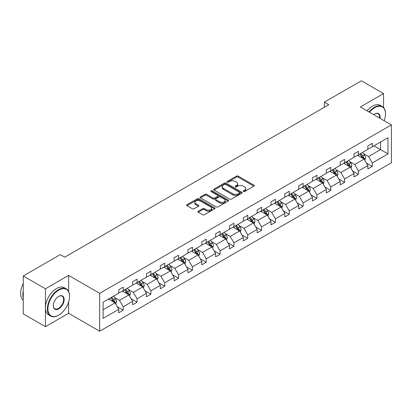 <?xml version="1.0" encoding="UTF-8"?>
<svg xmlns="http://www.w3.org/2000/svg" width="412" height="412" viewBox="0 0 412 412"><rect width="100%" height="100%" fill="white"/><g stroke="black" fill="none" stroke-linecap="round" stroke-linejoin="round"><path stroke-width="0.62" d="M243.435 191.508A0.86 0.5 0 0 0 244.651 191.508L253.9 186.167A1.231 0.711 0 0 0 254.261 185.668A1.231 0.711 0 0 0 253.9 185.163L238.229 176.115A1.231 0.711 0 0 0 236.488 176.115L227.239 181.455A0.86 0.5 0 0 0 226.986 181.81A0.86 0.5 0 0 0 227.239 182.161A0.86 0.5 0 0 0 228.459 182.161L229.654 181.471A3.94 2.276 0 0 1 235.226 181.471L236.534 182.222A3.94 2.276 0 0 1 237.688 183.829A3.94 2.276 0 0 1 236.534 185.441L235.334 186.131A0.86 0.5 0 0 0 235.082 186.482A0.86 0.5 0 0 0 235.334 186.837A0.86 0.5 0 0 0 236.555 186.837L237.75 186.142A3.94 2.276 0 0 1 243.322 186.142L244.63 186.899A3.94 2.276 0 0 1 245.784 188.505A3.94 2.276 0 0 1 244.63 190.112L243.435 190.808A0.86 0.5 0 0 0 243.183 191.158A0.86 0.5 0 0 0 243.435 191.508L243.435 190.808M198.27 211.202A1.231 0.711 0 0 0 197.909 211.706A1.231 0.711 0 0 0 198.27 212.206L202.668 214.745A1.231 0.711 0 0 0 204.409 214.745L214.683 208.812A1.231 0.711 0 0 0 215.043 208.312A1.231 0.711 0 0 0 214.683 207.808L199.011 198.759A1.231 0.711 0 0 0 197.271 198.759L186.997 204.692A1.231 0.711 0 0 0 186.636 205.197A1.231 0.711 0 0 0 186.997 205.696L192.306 208.766A1.231 0.711 0 0 0 194.047 208.766L198.445 206.227A1.231 0.711 0 0 0 198.805 205.722A1.231 0.711 0 0 0 198.445 205.217L195.808 203.698A3.296 1.9 0 0 1 194.845 202.354A3.296 1.9 0 0 1 196.879 200.598A3.296 1.9 0 0 1 200.469 201.01L210.784 206.968A3.296 1.9 0 0 1 211.747 208.312A3.296 1.9 0 0 1 209.718 210.069A3.296 1.9 0 0 1 206.129 209.657L204.409 208.663A1.231 0.711 0 0 0 202.668 208.663L198.27 211.202L198.27 212.206L202.668 209.687L202.668 208.663M68.629 275.401L45.433 288.791L23.263 275.988L23.263 313.887L45.433 326.685L68.629 313.295L99.673 331.217L99.673 293.323L68.629 275.401L68.629 291.464M383.551 107.532L383.551 93.581L360.356 106.976L391.4 124.898L99.673 293.323M383.551 93.581L361.376 80.783L324.347 102.161L324.347 107.28M23.263 275.988L60.291 254.611L64.725 257.17L328.781 104.72L324.347 102.161M229.742 199.114A1.231 0.711 0 0 0 231.482 199.114L241.756 193.182A1.231 0.711 0 0 0 242.117 192.677A1.231 0.711 0 0 0 241.756 192.177L226.085 183.129A1.231 0.711 0 0 0 224.344 183.129L214.07 189.062A1.231 0.711 0 0 0 213.71 189.561A1.231 0.711 0 0 0 214.07 190.066L229.742 199.114M211.413 191.698A0.86 0.5 0 0 1 212.288 191.817L212.288 190.792L228.217 199.99A1.231 0.711 0 0 1 228.578 200.495A1.231 0.711 0 0 1 228.217 200.999L217.948 206.927A1.231 0.711 0 0 1 216.202 206.927L200.531 197.878L204.929 195.36L204.929 194.335L200.531 196.874A1.231 0.711 0 0 0 200.17 197.379A1.231 0.711 0 0 0 200.531 197.878L200.531 196.874M204.929 195.36A1.231 0.711 0 0 1 206.669 195.36L206.669 194.335A1.231 0.711 0 0 0 204.929 194.335M206.669 194.335L213.025 198.007A1.231 0.711 0 0 0 214.765 198.007L217.685 196.323A1.231 0.711 0 0 0 218.046 195.818A1.231 0.711 0 0 0 217.685 195.319L211.068 191.498A0.86 0.5 0 0 1 210.815 191.147A0.86 0.5 0 0 1 211.346 190.684A0.86 0.5 0 0 1 212.288 190.792M45.433 288.791L45.433 326.685M103.088 302.207L118.79 293.143L118.79 289.713L123.224 287.154L123.224 290.584L132.623 285.156L132.623 281.726L137.062 279.166L137.062 282.596L146.461 277.168L146.461 273.738L150.895 271.178L150.895 274.608L160.299 269.18L160.299 265.75L164.733 263.186L164.733 266.621L174.137 261.193L174.137 257.757L178.571 255.198L178.571 258.628L187.97 253.2L187.97 249.77L192.409 247.21L192.409 250.64L201.808 245.212L201.808 241.782L206.242 239.223L206.242 242.653L215.646 237.224L215.646 233.795L220.08 231.235L220.08 234.665L229.484 229.237L229.484 225.807L233.918 223.242L233.918 226.677L243.322 221.249L243.322 217.814L247.756 215.255L247.756 218.684L257.155 213.256L257.155 209.826L261.589 207.267L261.589 210.697L270.993 205.269L270.993 201.839L275.427 199.279L275.427 202.709L284.831 197.281L284.831 193.851L289.265 191.292L289.265 194.722L298.669 189.293L298.669 185.863L303.103 183.304L303.103 186.734L312.502 181.306L312.502 177.871L316.936 175.311L316.936 178.746L326.34 173.318L326.34 169.883L330.774 167.323L330.774 170.753L340.178 165.325L340.178 161.895L344.612 159.336L344.612 162.766L354.016 157.338L354.016 153.908L358.45 151.348L358.45 154.778L367.849 149.35L367.849 145.92L372.283 143.361L372.283 146.79L387.986 137.726L387.986 153.908L372.283 162.972L372.283 166.402L367.849 168.961L367.849 165.531L358.45 170.959L358.45 174.389L354.016 176.954L354.016 173.519L344.612 178.947L344.612 182.382L340.178 184.942L340.178 181.512L330.774 186.94L330.774 190.37L326.34 192.929L326.34 189.499L316.936 194.928L316.936 198.357L312.502 200.917L312.502 197.487L303.103 202.915L303.103 206.345L298.669 208.905L298.669 205.475L289.265 210.903L289.265 214.333L284.831 216.897L284.831 213.462L275.427 218.89L275.427 222.326L270.993 224.885L270.993 221.45L261.589 226.878L261.589 230.313L257.155 232.873L257.155 229.443L247.756 234.871L247.756 238.301L243.322 240.86L243.322 237.43L233.918 242.859L233.918 246.288L229.484 248.848L229.484 245.418L220.08 250.846L220.08 254.276L215.646 256.836L215.646 253.406L206.242 258.834L206.242 262.264L201.808 264.828L201.808 261.393L192.409 266.822L192.409 270.257L187.97 272.816L187.97 269.386L178.571 274.814L178.571 278.244L174.137 280.804L174.137 277.374L164.733 282.802L164.733 286.232L160.299 288.791L160.299 285.362L150.895 290.79L150.895 294.219L146.461 296.779L146.461 293.349L137.062 298.777L137.062 302.207L132.623 304.772L132.623 301.337L123.224 306.765L123.224 310.2L118.79 312.76L118.79 309.33L103.088 318.394L103.088 302.207M99.673 331.217L391.4 162.792L391.4 124.898M122.338 291.099L128.899 294.884L119.495 300.312L114.366 297.351M119.495 300.312L123.224 306.765M128.899 294.884L132.623 301.337M118.79 292.324L119.495 292.736L123.224 290.584M136.171 283.106L142.737 286.896L133.333 292.324L128.199 289.363M133.333 292.324L137.062 298.777M142.737 286.896L146.461 293.349M132.623 284.337L133.333 284.749L137.062 282.596M150.009 275.118L156.575 278.909L147.172 284.337L142.037 281.375M147.172 284.337L150.895 290.79M156.575 278.909L160.299 285.362M146.461 276.349L147.172 276.756L150.895 274.608M163.847 267.131L170.408 270.921L161.01 276.349L155.875 273.383M161.01 276.349L164.733 282.802M170.408 270.921L174.137 277.374M160.299 268.361L161.01 268.768L164.733 266.621M177.685 259.143L184.246 262.933L174.843 268.361L169.713 265.395M174.843 268.361L178.571 274.814M184.246 262.933L187.97 269.386M174.137 260.374L174.843 260.781L178.571 258.628M191.518 251.155L198.084 254.946L188.681 260.374L183.546 257.407M188.681 260.374L192.409 266.822M198.084 254.946L201.808 261.393M187.97 252.381L188.681 252.793L192.409 250.64M205.356 243.162L211.923 246.953L202.519 252.381L197.384 249.42M202.519 252.381L206.242 258.834M211.923 246.953L215.646 253.406M201.808 244.393L202.519 244.805L206.242 242.653M219.194 235.175L225.755 238.965L216.357 244.393L211.222 241.432M216.357 244.393L220.08 250.846M225.755 238.965L229.484 245.418M215.646 236.406L216.357 236.812L220.08 234.665M233.032 227.187L239.593 230.977L230.195 236.406L225.06 233.439M230.195 236.406L233.918 242.859M239.593 230.977L243.322 237.43M229.484 228.418L230.195 228.825L233.918 226.677M246.865 219.199L253.432 222.99L244.028 228.418L238.893 225.452M244.028 228.418L247.756 234.871M253.432 222.99L257.155 229.443M243.322 220.43L244.028 220.837L247.756 218.684M260.703 211.212L267.27 215.002L257.866 220.43L252.731 217.464M257.866 220.43L261.589 226.878M267.27 215.002L270.993 221.45M257.155 212.438L257.866 212.85L261.589 210.697M274.541 203.224L281.102 207.009L271.704 212.438L266.569 209.476M271.704 212.438L275.427 218.89M281.102 207.009L284.831 213.462M270.993 204.45L271.704 204.862L275.427 202.709M288.379 195.231L294.941 199.022L285.542 204.45L280.407 201.489M285.542 204.45L289.265 210.903M294.941 199.022L298.669 205.475M284.831 196.462L285.542 196.874L289.265 194.722M302.212 187.244L308.779 191.034L299.375 196.462L294.24 193.501M299.375 196.462L303.103 202.915M308.779 191.034L312.502 197.487M298.669 188.475L299.375 188.881L303.103 186.734M316.05 179.256L322.617 183.046L313.213 188.475L308.078 185.508M313.213 188.475L316.936 194.928M322.617 183.046L326.34 189.499M312.502 180.487L313.213 180.894L316.936 178.746M329.888 171.268L336.45 175.059L327.051 180.487L321.916 177.52M327.051 180.487L330.774 186.94M336.45 175.059L340.178 181.512M326.34 172.494L327.051 172.906L330.774 170.753M343.726 163.281L350.288 167.066L340.889 172.494L335.754 169.533M340.889 172.494L344.612 178.947M350.288 167.066L354.016 173.519M340.178 164.506L340.889 164.918L344.612 162.766M357.559 155.288L364.126 159.078L354.722 164.506L349.592 161.545M354.722 164.506L358.45 170.959M364.126 159.078L367.849 165.531M354.016 156.519L354.722 156.931L358.45 154.778M373.972 145.817L380.534 149.608L368.56 156.519L363.425 153.558M368.56 156.519L372.283 162.972M387.986 153.908L380.534 149.608L380.534 142.027L387.986 137.726M367.849 148.531L368.56 148.938L372.283 146.79M103.088 309.788L115.061 302.877L108.5 299.086M115.061 302.877L118.79 309.33M366.386 162.998L372.283 166.402M352.548 170.985L358.45 174.389M338.716 178.973L344.612 182.382M324.877 186.966L330.774 190.37M311.039 194.953L316.936 198.357M297.201 202.941L303.103 206.345M283.368 210.929L289.265 214.333M269.53 218.916L275.427 222.326M255.692 226.904L261.589 230.313M241.854 234.897L247.756 238.301M228.021 242.884L233.918 246.288M214.183 250.872L220.08 254.276M200.345 258.86L206.242 262.264M186.507 266.847L192.409 270.257M172.674 274.84L178.571 278.244M158.836 282.828L164.733 286.232M144.998 290.815L150.895 294.219M131.16 298.803L137.062 302.207M117.322 306.791L123.224 310.2M68.629 313.295L68.629 301.981M243.775 191.632L244.63 191.137A3.94 2.276 0 0 0 245.784 189.53L245.784 188.505M237.688 183.829L237.688 184.854A3.94 2.276 0 0 1 236.534 186.466L235.679 186.955M253.9 185.163L253.9 186.167L238.229 177.139A1.231 0.711 0 0 0 236.488 177.139L227.584 182.284M241.741 193.192L226.085 184.154A1.231 0.711 0 0 0 224.344 184.154L214.085 190.076M239.583 193.032A0.86 0.5 0 0 0 239.835 192.677A0.86 0.5 0 0 0 239.583 192.327L225.822 184.385A0.86 0.5 0 0 0 224.607 184.385L223.345 185.112A3.94 2.276 0 0 0 222.192 186.724A3.94 2.276 0 0 0 223.345 188.33L232.744 193.758A3.94 2.276 0 0 0 238.316 193.758L239.583 193.032L239.583 194.052A0.86 0.5 0 0 0 239.835 193.702L239.835 192.677M222.192 186.724L222.192 187.748A3.94 2.276 0 0 0 223.345 189.355L223.345 188.33M239.583 194.052L238.316 194.783A3.94 2.276 0 0 1 232.744 194.783L223.345 189.355M206.669 195.36L213.025 199.032A1.231 0.711 0 0 0 214.765 199.032L217.685 197.348A1.231 0.711 0 0 0 218.046 196.843L218.046 195.818M212.288 191.817L228.202 201.005M219.622 201.813A3.296 1.9 0 0 0 223.211 202.225A3.296 1.9 0 0 0 225.246 200.469A3.296 1.9 0 0 0 224.277 199.125L220.647 197.029A1.231 0.711 0 0 0 218.901 197.029L215.986 198.708A1.231 0.711 0 0 0 215.625 199.212A1.231 0.711 0 0 0 215.986 199.717L219.622 201.813L219.622 202.838A3.296 1.9 0 0 0 223.211 203.25A3.296 1.9 0 0 0 225.246 201.494L225.246 200.469M215.625 199.212L215.625 200.237A1.231 0.711 0 0 0 215.986 200.742L215.986 199.717M219.622 202.838L215.986 200.742M211.747 208.312L211.747 209.337A3.296 1.9 0 0 1 209.718 211.093A3.296 1.9 0 0 1 206.129 210.681L204.409 209.687A1.231 0.711 0 0 0 202.668 209.687M194.845 202.354L194.845 203.379A3.296 1.9 0 0 0 195.808 204.723L195.808 203.698M198.43 206.232L195.808 204.723M214.662 208.822L199.011 199.784A1.231 0.711 0 0 0 197.271 199.784L187.012 205.706M364.8 160.247L365.614 157.894A3.322 1.921 -120 0 0 364.553 155.061L362.565 152.404M358.991 156.117L358.126 154.963M363.636 158.795L363.822 158.033A3.322 1.921 -120 0 0 362.869 156.035L360.876 153.377M360.047 153.856L362.236 156.781A1.694 0.978 60 0 1 362.545 157.296L363.822 158.033M359.815 153.99L361.803 156.648A3.322 1.921 60 0 1 362.632 158.218M384.175 120.726A15.306 8.837 120 0 0 385.503 113.964A15.306 8.837 120 0 0 374.678 107.717A15.306 8.837 120 0 0 369.487 112.249M369.028 111.982A15.682 9.054 -60 0 1 374.415 107.254A15.682 9.054 -60 0 1 382.254 106.481A15.682 9.054 -60 0 1 385.503 113.655A15.682 9.054 -60 0 1 385.503 113.81M373.669 114.66A7.653 4.419 -60 0 1 374.678 113.964L374.678 113.964A7.653 4.419 -60 0 1 379.998 118.311M367.077 110.854A15.682 9.054 -60 0 1 372.463 106.131A15.682 9.054 -60 0 1 380.302 105.354L382.254 106.481M379.498 118.028A7.277 4.202 120 0 0 378.051 113.758A7.277 4.202 120 0 0 374.544 114.047M58.473 315.268L58.741 315.113A15.306 8.837 120 0 0 69.561 296.372A15.306 8.837 120 0 0 58.741 290.125A15.306 8.837 120 0 0 47.921 308.866A15.306 8.837 120 0 0 58.741 315.113L58.473 315.268A15.682 9.054 -60 0 1 50.635 316.045A15.682 9.054 -60 0 1 48.23 303.479A15.682 9.054 -60 0 1 58.473 289.662A15.682 9.054 -60 0 1 66.311 288.884A15.682 9.054 -60 0 1 69.561 296.063A15.682 9.054 -60 0 1 69.561 296.218M58.741 308.866A7.653 4.419 -60 0 1 53.328 305.74A7.653 4.419 -60 0 1 58.741 296.372L58.741 296.372A7.653 4.419 -60 0 1 64.148 299.493A7.653 4.419 -60 0 1 58.741 308.866M53.333 305.586A7.277 4.202 120 0 0 54.837 308.768A7.277 4.202 120 0 0 58.473 308.408A7.277 4.202 120 0 0 63.227 301.996A7.277 4.202 120 0 0 62.109 296.166A7.277 4.202 120 0 0 58.607 296.449M50.635 316.045L48.683 314.917A15.682 9.054 -60 0 1 46.278 302.351A15.682 9.054 -60 0 1 56.521 288.534A15.682 9.054 -60 0 1 64.365 287.761L66.311 288.884M23.263 298.01A15.682 9.054 -60 0 1 23.263 290.841M23.263 300.183A15.682 9.054 -60 0 1 23.263 283.544M350.962 168.235L351.776 165.882A3.322 1.921 -120 0 0 350.72 163.049L348.727 160.392M345.153 164.105L344.293 162.951M349.798 166.783L349.984 166.021A3.322 1.921 -120 0 0 349.031 164.022L347.043 161.365M346.209 161.844L348.398 164.769A1.694 0.978 60 0 1 348.707 165.284L349.984 166.021M345.977 161.978L347.97 164.635A3.322 1.921 60 0 1 348.794 166.206M337.124 176.223L337.943 173.869A3.322 1.921 -120 0 0 336.882 171.037L334.889 168.379M331.32 172.092L330.455 170.939M335.96 174.776L336.146 174.008A3.322 1.921 -120 0 0 335.198 172.01L333.205 169.353M332.371 169.832L334.565 172.757A1.694 0.978 60 0 1 334.868 173.272L336.146 174.008M332.139 169.965L334.132 172.628A3.322 1.921 60 0 1 334.961 174.194M323.291 184.215L324.105 181.857A3.322 1.921 -120 0 0 323.044 179.024L321.051 176.367M317.482 180.08L316.617 178.926M322.122 182.763L322.313 182.001A3.322 1.921 -120 0 0 321.36 179.998L319.367 177.34M318.533 177.824L320.727 180.75A1.694 0.978 60 0 1 321.036 181.265L322.313 182.001M318.301 177.958L320.294 180.616A3.322 1.921 60 0 1 321.123 182.186M309.453 192.203L310.267 189.844A3.322 1.921 -120 0 0 309.206 187.017L307.218 184.36M303.644 188.068L302.779 186.919M308.289 190.751L308.475 189.989A3.322 1.921 -120 0 0 307.522 187.99L305.529 185.328M304.7 185.812L306.889 188.737A1.694 0.978 60 0 1 307.197 189.252L308.475 189.989M304.468 185.946L306.456 188.603A3.322 1.921 60 0 1 307.285 190.174M295.615 200.191L296.429 197.832A3.322 1.921 -120 0 0 295.368 195.005L293.38 192.347M289.806 196.06L288.946 194.907M294.451 198.738L294.637 197.976A3.322 1.921 -120 0 0 293.684 195.978L291.696 193.321M290.862 193.8L293.05 196.725A1.694 0.978 60 0 1 293.359 197.24L294.637 197.976M290.63 193.934L292.623 196.591A3.322 1.921 60 0 1 293.447 198.162M281.777 208.178L282.596 205.825A3.322 1.921 -120 0 0 281.535 202.992L279.542 200.335M275.973 204.048L275.108 202.895M280.613 206.726L280.799 205.964A3.322 1.921 -120 0 0 279.846 203.966L277.858 201.308M277.024 201.787L279.218 204.713A1.694 0.978 60 0 1 279.521 205.227L280.799 205.964M276.792 201.921L278.785 204.579A3.322 1.921 60 0 1 279.614 206.149M267.944 216.166L268.758 213.813A3.322 1.921 -120 0 0 267.697 210.98L265.704 208.323M262.135 212.036L261.27 210.882M266.775 214.719L266.961 213.952A3.322 1.921 -120 0 0 266.013 211.953L264.02 209.296M263.186 209.775L265.38 212.7A1.694 0.978 60 0 1 265.688 213.215L266.961 213.952M262.954 209.909L264.947 212.566A3.322 1.921 60 0 1 265.776 214.137M254.106 224.154L254.92 221.8A3.322 1.921 -120 0 0 253.859 218.968L251.871 216.31M248.297 220.023L247.432 218.87M252.942 222.707L253.128 221.944A3.322 1.921 -120 0 0 252.175 219.941L250.182 217.284M249.353 217.768L251.541 220.693A1.694 0.978 60 0 1 251.85 221.203L253.128 221.944M249.121 217.897L251.109 220.559A3.322 1.921 60 0 1 251.938 222.125M240.268 232.147L241.082 229.788A3.322 1.921 -120 0 0 240.021 226.96L238.033 224.298M234.459 228.011L233.599 226.863M239.104 230.694L239.29 229.932A3.322 1.921 -120 0 0 238.337 227.934L236.349 225.271M235.515 225.755L237.703 228.681A1.694 0.978 60 0 1 238.012 229.196L239.29 229.932M235.283 225.889L237.276 228.547A3.322 1.921 60 0 1 238.1 230.117M226.43 240.134L227.249 237.775A3.322 1.921 -120 0 0 226.188 234.948L224.195 232.291M220.626 236.004L219.761 234.85M225.266 238.682L225.452 237.92A3.322 1.921 -120 0 0 224.499 235.922L222.511 233.264M221.677 233.743L223.87 236.668A1.694 0.978 60 0 1 224.174 237.183L225.452 237.92M221.445 233.877L223.438 236.534A3.322 1.921 60 0 1 224.267 238.105M212.597 248.122L213.411 245.768A3.322 1.921 -120 0 0 212.35 242.936L210.357 240.278M206.788 243.992L205.923 242.838M211.428 246.67L211.613 245.907A3.322 1.921 -120 0 0 210.666 243.909L208.673 241.252M207.839 241.731L210.032 244.656A1.694 0.978 60 0 1 210.341 245.171L211.613 245.907M207.607 241.865L209.6 244.522A3.322 1.921 60 0 1 210.429 246.093M198.759 256.11L199.573 253.756A3.322 1.921 -120 0 0 198.512 250.923L196.519 248.266M192.95 251.979L192.085 250.826M197.595 254.657L197.781 253.895A3.322 1.921 -120 0 0 196.828 251.897L194.835 249.239M194.006 249.718L196.194 252.644A1.694 0.978 60 0 1 196.503 253.159L197.781 253.895M193.774 249.852L195.762 252.51A3.322 1.921 60 0 1 196.591 254.08M184.921 264.097L185.735 261.744A3.322 1.921 -120 0 0 184.674 258.911L182.686 256.254M179.112 259.967L178.252 258.813M183.757 262.65L183.943 261.883A3.322 1.921 -120 0 0 182.99 259.884L180.997 257.227M180.168 257.706L182.356 260.636A1.694 0.978 60 0 1 182.665 261.146L183.943 261.883M179.936 257.84L181.924 260.502A3.322 1.921 60 0 1 182.753 262.068M171.083 272.09L171.902 269.731A3.322 1.921 -120 0 0 170.841 266.904L168.848 264.241M165.274 267.954L164.414 266.806M169.919 270.638L170.105 269.875A3.322 1.921 -120 0 0 169.152 267.872L167.164 265.215M166.33 265.699L168.523 268.624A1.694 0.978 60 0 1 168.827 269.139L170.105 269.875M166.098 265.833L168.091 268.49A3.322 1.921 60 0 1 168.92 270.061M157.245 280.078L158.064 277.719A3.322 1.921 -120 0 0 157.003 274.892L155.01 272.234M151.441 275.947L150.576 274.794M156.081 278.625L156.266 277.863A3.322 1.921 -120 0 0 155.319 275.865L153.326 273.202M152.492 273.686L154.685 276.612A1.694 0.978 60 0 1 154.994 277.127L156.266 277.863M152.26 273.82L154.253 276.478A3.322 1.921 60 0 1 155.082 278.048M143.412 288.065L144.226 285.712A3.322 1.921 -120 0 0 143.165 282.879L141.172 280.222M137.603 283.935L136.738 282.781M142.248 286.613L142.434 285.851A3.322 1.921 -120 0 0 141.481 283.853L139.488 281.195M138.659 281.674L140.847 284.599A1.694 0.978 60 0 1 141.156 285.114L142.434 285.851M138.427 281.808L140.415 284.465A3.322 1.921 60 0 1 141.244 286.036M129.574 296.053L130.388 293.699A3.322 1.921 -120 0 0 129.327 290.867L127.339 288.209M123.765 291.923L122.905 290.769M128.41 294.601L128.595 293.838A3.322 1.921 -120 0 0 127.643 291.84L125.65 289.183M124.821 289.662L127.009 292.587A1.694 0.978 60 0 1 127.318 293.102L128.595 293.838M124.589 289.796L126.577 292.453A3.322 1.921 60 0 1 127.406 294.024M115.736 304.041L116.555 301.687A3.322 1.921 -120 0 0 115.494 298.854L113.501 296.197M109.927 299.91L109.067 298.757M114.572 302.593L114.757 301.826A3.322 1.921 -120 0 0 113.805 299.828L111.817 297.17M110.983 297.649L113.176 300.575A1.694 0.978 60 0 1 113.48 301.09L114.757 301.826M110.751 297.783L112.744 300.446A3.322 1.921 60 0 1 113.573 302.011M244.63 191.137L244.63 190.112M235.334 186.837L235.334 186.131M236.534 186.466L236.534 185.441M227.239 182.161L227.239 181.455M236.488 177.139L236.488 176.115M238.229 177.139L238.229 176.115M214.07 190.066L214.07 189.062M224.344 184.154L224.344 183.129M226.085 184.154L226.085 183.129M241.756 193.182L241.756 192.177M232.744 194.783L232.744 193.758M238.316 194.783L238.316 193.758M213.025 199.032L213.025 198.007M214.765 199.032L214.765 198.007M217.685 197.348L217.685 196.323M228.217 200.999L228.217 199.99M204.409 209.687L204.409 208.663M206.129 210.681L206.129 209.657M198.445 206.227L198.445 205.217M186.997 205.696L186.997 204.692M197.271 199.784L197.271 198.759M199.011 199.784L199.011 198.759M214.683 208.812L214.683 207.808M363.884 158.939L365.593 157.956M362.869 156.035L364.553 155.061M360.861 157.193L361.803 156.648M350.051 166.932L351.755 165.943M349.031 164.022L350.72 163.049M347.022 165.181L347.97 164.635M336.213 174.92L337.922 173.931M335.198 172.01L336.882 171.037M333.184 173.174L334.132 172.628M322.375 182.907L324.084 181.924M321.36 179.998L323.044 179.024M319.352 181.162L320.294 180.616M308.537 190.895L310.246 189.911M307.522 187.99L309.206 187.017M305.513 189.149L306.456 188.603M294.704 198.883L296.408 197.899M293.684 195.978L295.368 195.005M291.675 197.137L292.623 196.591M280.866 206.875L282.57 205.887M279.846 203.966L281.535 202.992M277.837 205.125L278.785 204.579M267.028 214.863L268.737 213.874M266.013 211.953L267.697 210.98M264.004 213.112L264.947 212.566M253.189 222.851L254.899 221.867M252.175 219.941L253.859 218.968M250.166 221.105L251.109 220.559M239.357 230.838L241.061 229.855M238.337 227.934L240.021 226.96M236.328 229.093L237.276 228.547M225.518 238.826L227.223 237.842M224.499 235.922L226.188 234.948M222.49 237.08L223.438 236.534M211.68 246.814L213.39 245.83M210.666 243.909L212.35 242.936M208.652 245.068L209.6 244.522M197.842 254.807L199.552 253.818M196.828 251.897L198.512 250.923M194.819 253.056L195.762 252.51M184.01 262.794L185.714 261.805M182.99 259.884L184.674 258.911M180.981 261.048L181.924 260.502M170.171 270.782L171.876 269.798M169.152 267.872L170.841 266.904M167.143 269.036L168.091 268.49M156.333 278.769L158.043 277.786M155.319 275.865L157.003 274.892M153.305 277.024L154.253 276.478M142.495 286.757L144.205 285.774M141.481 283.853L143.165 282.879M139.472 285.011L140.415 284.465M128.662 294.75L130.367 293.761M127.643 291.84L129.327 290.867M125.634 292.999L126.577 292.453M114.824 302.738L116.529 301.749M113.805 299.828L115.494 298.854M111.796 300.992L112.744 300.446M385.503 113.964L385.503 113.655M69.561 296.372L69.561 296.063"/></g></svg>
